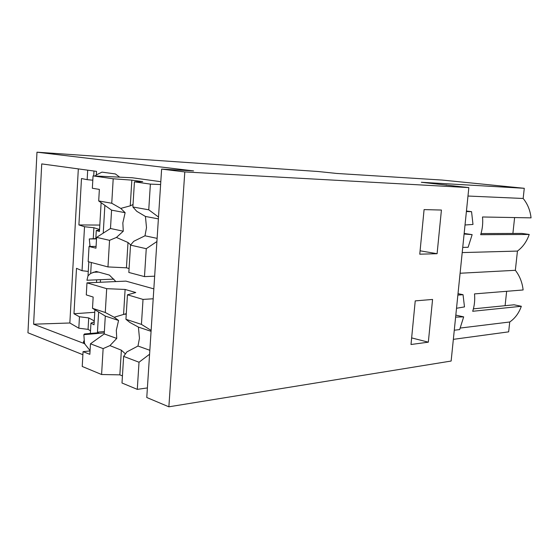 <?xml version="1.0" encoding="UTF-8"?>
<svg xmlns="http://www.w3.org/2000/svg" width="559" height="559" viewBox="0 0 559 559"><rect width="100%" height="100%" fill="white"/><g stroke="black" fill="none" stroke-linecap="round" stroke-linejoin="round"><path stroke-width="0.84" d="M36.978 152.188L193.568 170.9L161.621 169.097L184.798 171.92L468.84 187.6L421.332 182.283L524.272 188.299L442.043 180.054L336.784 173.458L318.001 171.501L36.978 152.188L27.95 332.787L82.886 354.706M481.013 233.564L521.84 233.424L529.226 234.459C526.781 241.502 522.854 247.043 517.445 251.075L515.349 270.304L460.099 273.246M473.396 308.854L514.056 304.795L521.33 306.276L472.697 311.279C474.472 305.745 475.073 299.952 474.507 293.901L523.119 289.967C522.295 282.477 519.702 275.922 515.349 270.304M506.65 291.302L505.098 305.689M460.148 328.063L509.731 321.991C515.063 318.337 518.927 313.096 521.33 306.276M509.731 321.991L508.655 331.85L453.349 339.348M524.272 188.299L523.161 198.48L467.981 196.034M529.226 234.459L480.67 234.689C482.473 228.966 483.088 223.062 482.508 216.983L531.05 217.863C530.212 210.345 527.577 203.881 523.161 198.48M514.615 217.563L512.896 233.452M115.881 281.568L109.375 275.077L96.225 271.45L90.691 273.435L88.015 275.825L88.811 261.85M127.452 294.803L125.936 319.294L141.434 324.388L143.027 299.407L127.452 294.803L135.76 292.525L125.111 289.45L106.685 288.675L86.973 282.854L125.915 281.121L153.837 288.87M104.295 332.878L83.843 334.687L84.507 343.652L90.062 350.612M84.507 343.652L33.617 324.199L41.729 163.906L96.532 171.375L96.33 174.911L101.976 172.123L115.392 173.947L119.661 177.161M134.44 181.829L132.881 206.991L148.75 209.8L150.385 184.114L134.44 181.829L142.727 181.668L131.84 180.131L113.197 178.789L93.053 175.896L132.28 177.762L160.803 181.703M161.621 169.097L146.772 397.505L168.867 406.812L184.798 171.92M468.84 187.6L451.134 361.044L168.867 406.812M428.334 342.171L432.568 299.442L415.232 300.889L411.005 344.505L428.334 342.171L411.648 337.902M437.096 253.702L441.421 210.044L424.085 209.597L419.76 254.191L437.096 253.702L420.089 250.809M446.278 184.882L446.243 185.239M517.445 251.075L462.209 252.584M78.323 168.895L69.847 322.99L33.617 324.199M92.633 183.24L92.843 179.649M95.037 175.994L96.33 174.911M96.511 238.903L89.286 238.952L90.048 246.477M96.532 238.553L89.286 238.952M466.395 211.547L471.558 211.672L466.451 211.029M465.025 224.998L472.984 224.432L471.558 211.672M464.103 234.025L472.152 234.633L468.121 247.288L462.74 247.399M464.159 233.452L472.152 234.633M99.565 229.504L93.884 227.723L84.521 226.744L82.047 270.717L76.499 268.32L73.977 313.753L79.462 316.771L78.819 328.203L69.847 322.99M84.521 226.744L78.903 224.956L99.823 225.06M87.693 170.174L87.162 179.67L81.481 178.531L78.903 224.956M92.696 180.187L87.162 179.67M96.644 279.849L96.497 282.428M94.911 309.763L94.038 324.8L90.949 323.102L90.355 333.45M83.843 334.687L84.507 333.968L98.461 332.738L97.455 332.172L104.372 331.564M100.522 279.682L100.368 282.253M98.629 312.013L97.455 332.172M104.868 205.356L103.24 233.131M101.123 202.679L99.453 231.503L96.288 230.497L95.82 238.56M88.266 271.422L82.047 270.717M93.884 227.723L93.262 238.574M96.288 230.497L99.537 229.994M457.87 295.096L463.034 294.684L458.017 293.657M456.521 308.275L464.487 306.898L463.034 294.684M455.62 317.121L463.677 316.876L459.673 329.565L454.278 330.229M455.823 315.115L463.677 316.876M113.84 279.116L86.938 280.255L88.015 275.825M83.962 340.822L83.396 342.157L84.821 343.624M90.509 330.767L88.056 329.37L78.819 328.203M90.949 323.102L94.205 321.865M94.261 320.915L88.713 317.917L88.056 329.37M88.713 317.917L79.462 316.771M73.977 313.753L94.764 312.292M111.576 210.149L125.132 212.679L122.833 222.943L123.28 231.209L110.486 228.498L111.576 210.149L98.698 200.947L111.751 203.252L120.765 208.402L125.132 212.679M96.602 237.372L109.55 240.328L107.971 266.929L88.175 261.682L89.042 246.491L95.973 248.182L96.602 237.372L110.486 228.498M93.053 175.896L92.347 188.264L99.369 189.389L98.698 200.947M109.55 240.328L116.433 237.442L123.28 231.209M130.526 245.115L128.836 272.457L144.488 276.607L146.262 248.699L130.526 245.115L133.755 241.292L144.984 235.8L146.5 227.695L145.438 216.459L158.386 218.876M116.433 237.442L127.997 242.501L130.694 244.912M120.765 208.402L130.254 205.831L133.035 204.566M132.881 206.991L136.766 211.309L145.438 216.459M131.84 180.131L130.254 205.831M113.197 178.789L111.751 203.252M89.042 246.491L96.078 246.4M127.997 242.501L126.439 267.817L107.971 266.929M144.984 235.8L157.121 238.372M146.262 248.699L156.911 241.537M129.08 268.502L126.439 267.817M148.75 209.8L158.504 217.046M150.385 184.114L160.622 184.547M144.488 276.607L154.661 276.188M105.295 316.052L118.564 320.475L116.314 330.236L116.747 338.426L104.233 333.933L105.295 316.052L92.508 308.309L105.274 312.502L114.19 317.246L118.564 320.475M90.46 343.799L103.129 348.606L101.591 374.516L82.222 366.459L83.06 351.653L89.852 354.329L90.46 343.799L104.233 333.933M86.973 282.854L86.289 294.9L93.157 297.046L92.508 308.309M103.129 348.606L109.934 345.609L116.747 338.426M123.644 356.39L121.995 383.006L137.29 389.364L139.023 362.225L123.644 356.39L126.872 351.904L137.975 346.035L139.464 338.286L138.415 327.099L151.077 331.319M109.934 345.609L121.373 350.2L125.44 353.889M114.19 317.246L126.285 313.634M125.936 319.294L129.835 322.424L138.415 327.099M125.111 289.45L123.574 314.479M106.685 288.675L105.274 312.502M83.06 351.653L90.048 350.933M121.373 350.2L119.857 374.858L101.591 374.516M137.975 346.035L149.84 350.29M139.023 362.225L149.588 354.224M122.435 375.907L119.857 374.858M141.434 324.388L151.133 330.397M143.027 299.407L153.187 298.779M137.29 389.364L147.394 387.932M91.313 262.513L90.691 273.435M93.709 175.931L93.982 171.033M89.692 246.484L89.74 245.632M98.517 272.086L93.15 272.275M84.185 343.191L84.248 342.01M133.021 204.748L132.427 204.734M126.257 314.116L123.937 314.291"/></g></svg>
